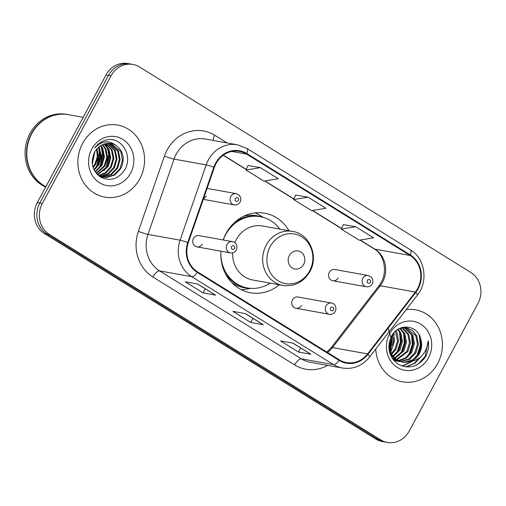 <?xml version="1.0" encoding="UTF-8"?>
<svg xmlns="http://www.w3.org/2000/svg" width="506" height="506" viewBox="0 0 506 506"><rect width="100%" height="100%" fill="white"/><g stroke="black" fill="none" stroke-linecap="round" stroke-linejoin="round"><path stroke-width="0.76" d="M289.002 230.755A40.404 36.704 100.2 0 0 264.777 213.235A40.404 36.704 100.2 0 0 226.062 233.424A40.404 36.704 100.2 0 0 223.203 239.97M225.031 272.93A36.211 32.896 100.2 0 0 246.207 287.737L247.466 287.965A36.211 32.896 100.2 0 1 220.932 251.178A40.404 36.704 100.2 0 0 250.483 292.765A40.404 36.704 100.2 0 0 279.293 284.777M295.921 308.262L329.469 314.289A5.718 5.193 -79.8 0 1 326.016 305.896A5.718 5.193 -79.8 0 1 331.493 303.037L297.945 297.009A5.718 5.193 100.2 0 0 292.468 299.862A5.718 5.193 100.2 0 0 295.921 308.262A5.718 5.193 100.2 0 0 301.405 305.403M196.923 246.865L230.47 252.892A5.718 5.193 -79.8 0 1 227.011 244.499A5.718 5.193 -79.8 0 1 232.494 241.64L198.947 235.613A5.718 5.193 100.2 0 0 193.469 238.465A5.718 5.193 100.2 0 0 196.923 246.865A5.718 5.193 100.2 0 0 202.4 244.012M332.746 280.754L366.293 286.782A5.718 5.193 -79.8 0 1 362.834 278.382A5.718 5.193 -79.8 0 1 368.317 275.53L334.77 269.502A5.718 5.193 100.2 0 0 329.292 272.354A5.718 5.193 100.2 0 0 332.746 280.754A5.718 5.193 100.2 0 0 338.223 277.895M203.576 198.535A5.718 5.193 100.2 0 0 206.22 196.037M132.933 64.458L127.917 63.56A22.871 20.778 100.2 0 0 106.001 74.983L37.311 202.558A22.871 20.778 100.2 0 0 44.446 233.57L375.642 438.968A22.871 20.778 100.2 0 0 382.327 441.542L384.838 441.991A22.871 20.778 100.2 0 1 378.153 439.417A22.871 20.778 100.2 0 0 384.838 441.991L387.349 442.44A22.871 20.778 100.2 0 0 409.259 431.017L477.955 303.442A22.871 20.778 100.2 0 0 470.814 272.43L139.618 67.032A22.871 20.778 100.2 0 0 132.933 64.458A22.871 20.778 100.2 0 0 111.016 75.887L42.327 203.456A22.871 20.778 100.2 0 0 49.462 234.474L380.657 439.866A22.871 20.778 100.2 0 0 387.349 442.44M42.327 203.456L39.816 203.007A22.871 20.778 100.2 0 0 46.957 234.025L378.153 439.417L46.957 234.025A22.871 20.778 100.2 0 1 39.816 203.007L108.505 75.432L39.816 203.007L37.311 202.558M130.421 64.009A22.871 20.778 100.2 0 0 108.505 75.432A22.871 20.778 100.2 0 1 130.421 64.009M82.63 143.369A36.59 33.244 100.2 0 0 104.748 197.112A36.59 33.244 100.2 0 0 139.814 178.827A36.59 33.244 100.2 0 0 117.689 125.083A36.59 33.244 100.2 0 0 82.63 143.369A36.59 33.244 100.2 0 0 104.748 197.112A36.59 33.244 100.2 0 0 139.814 178.827A36.59 33.244 100.2 0 0 117.689 125.083A36.59 33.244 100.2 0 0 82.63 143.369M375.756 349.058A36.59 33.244 100.2 0 0 402.586 381.815A36.59 33.244 100.2 0 0 437.652 363.536A36.59 33.244 100.2 0 0 415.527 309.792A36.59 33.244 100.2 0 0 406.255 309.564A36.59 33.244 100.2 0 1 415.527 309.792L415.527 309.792A36.59 33.244 100.2 0 1 437.652 363.536A36.59 33.244 100.2 0 1 402.586 381.815A36.59 33.244 100.2 0 1 375.756 349.058M216.062 163.533A24.396 22.163 -79.8 0 1 239.439 151.345A24.396 22.163 -79.8 0 1 246.574 154.096L410.024 255.46A24.396 22.163 -79.8 0 1 415.363 292.057L367.603 353.903A24.396 22.163 -79.8 0 1 346.502 362.581A24.396 22.163 -79.8 0 1 339.368 359.836L197.593 271.912A24.396 22.163 -79.8 0 1 188.283 242.697L214.361 167.404A24.396 22.163 -79.8 0 1 216.062 163.533M215.588 163.242A25.003 22.719 100.2 0 0 213.842 167.208L187.764 242.5A25.003 22.719 100.2 0 0 197.308 272.443L339.083 360.367A25.003 22.719 100.2 0 0 368.02 354.289L415.78 292.443A25.003 22.719 100.2 0 0 410.309 254.929L246.858 153.565A25.003 22.719 100.2 0 0 215.588 163.242M355.762 226.764L341.297 229.104L359.165 240.186L373.63 237.852L355.762 226.764L343.327 224.575M260.451 167.663L245.986 169.997L263.86 181.078L278.325 178.744L260.451 167.663L248.016 165.475M308.11 197.213L293.644 199.547L311.513 210.629L325.978 208.295L308.11 197.213L295.675 195.025M215.645 295.156L203.102 292.898L185.234 281.817L197.77 284.068L215.645 295.156A6.097 2.397 -58.2 0 1 215.29 295.023L197.58 284.037L215.252 294.992A6.097 2.397 -58.2 0 0 215.29 295.023M310.95 354.257L298.407 352.005L280.539 340.924L293.082 343.176L310.95 354.257A6.097 2.397 -58.2 0 1 310.602 354.124L292.885 343.144L310.557 354.099A6.097 2.397 -58.2 0 0 310.602 354.124M263.297 324.707L250.755 322.455L232.886 311.367L245.429 313.625L263.297 324.707A6.097 2.397 -58.2 0 1 262.943 324.574L245.233 313.587L262.905 324.548A6.097 2.397 -58.2 0 0 262.943 324.574M250.755 322.455L252.949 318.375M298.407 352.005L300.608 347.926M203.102 292.898L205.297 288.825M293.644 199.547L295.694 194.981M245.986 169.997L248.035 165.43M341.297 229.104L343.346 224.537M83.193 117.335L68.266 114.653A38.114 34.629 100.2 0 0 31.745 133.698A38.114 34.629 100.2 0 0 45.869 186.657M68.114 114.622A38.114 34.629 100.2 0 0 67.956 114.596A38.114 34.629 100.2 0 0 31.429 133.641A38.114 34.629 100.2 0 0 45.825 186.733M67.956 114.596L66.545 114.343A38.114 34.629 100.2 0 0 30.018 133.388A38.114 34.629 100.2 0 0 45.648 187.068M94.894 151.692L92.32 164.058M97.12 148.637L98.12 156.55L95.685 164.235L93.148 167.669M96.595 149.245L97.291 156.835L94.9 164.096L92.914 166.917M99.113 146.765L101.32 156.221L98.822 164.798L94.186 170.13M98.626 147.17L100.536 156.076L98.037 164.659L93.914 169.58M100.998 145.462L102.75 148.277L104.457 156.784L101.953 165.361L95.299 172.034M100.536 145.747L101.965 148.131L103.673 156.639L101.168 165.222L95.014 171.597M102.813 144.545L105.887 148.84L107.595 157.347L105.09 165.93L96.437 173.545M102.364 144.748L105.103 148.694L106.81 157.202L104.306 165.785L96.153 173.197M104.578 143.919L109.018 149.403L110.725 157.91L108.227 166.493L97.614 174.747M104.141 144.052L108.233 149.257L109.941 157.771L107.443 166.347L97.285 174.481M106.292 143.533L112.155 149.966L113.863 158.473L111.358 167.056L106.152 172.805L99.075 175.639M105.868 143.609L111.371 149.827L113.078 158.334L110.58 166.91L105.552 172.533L98.708 175.437M107.974 143.362L115.292 150.529L117 159.036L114.495 167.619L108.543 173.868L100.567 176.347M100.163 176.36L99.423 176.347M107.557 143.388L114.508 150.39L116.216 158.897L113.711 167.48L107.949 173.602L100.188 176.189M99.783 176.208L99.252 176.214M109.612 143.381L118.423 151.092L120.131 159.599L117.632 168.182L111.522 174.526L103.369 176.917L102.092 176.879M101.693 176.847L99.638 176.499M109.207 143.362L117.639 150.952L119.346 159.46L116.848 168.043L110.738 174.387L101.706 176.765M101.308 176.739L100.118 176.607M116.171 145.513A17.236 15.654 100.2 0 0 111.13 143.571A17.236 15.654 100.2 0 0 94.616 152.186C90.106 162.464 92.13 170.794 100.688 177.182C110.093 181.54 118.012 179.225 124.432 170.237C133.451 156.563 121.978 136.924 107.462 139.789C102.275 140.738 98.012 143.464 94.673 147.961C101.674 140.776 108.841 139.96 116.171 145.513C123.609 151.427 125.14 159.175 120.77 168.745L114.66 175.089L106.507 177.486L103.648 177.245L97.38 174.583M110.827 143.521L120.776 151.515L122.484 160.022L119.985 168.606L113.875 174.95L105.722 177.34L103.256 177.17M102.863 177.106L98.487 175.607M94.249 152.875L92.2 162.73M91.795 149.055A24.857 22.58 100.2 0 0 99.555 182.761A24.857 22.58 100.2 0 0 130.643 173.141A24.857 22.58 100.2 0 0 122.882 139.435A24.857 22.58 100.2 0 0 91.795 149.055M105.457 143.698L107.019 146.335L109.195 156.892L106.159 167.537L104.078 170.604M100.896 145.526L102.914 155.962L99.891 166.411L97.81 169.478M98.651 147.145L99.682 156.683L96.754 165.848L94.673 168.909M109.182 151.648L106.102 168.371M102.908 150.522L99.827 167.246M99.777 149.959L96.69 166.683M93.926 153.527L92.174 162.116M303.657 264.417A9.146 8.311 100.2 0 0 300.798 252.013A9.146 8.311 100.2 0 0 289.362 255.555A9.146 8.311 100.2 0 0 292.215 267.959A9.146 8.311 100.2 0 0 303.657 264.417M232.633 252.842A27.444 24.933 100.2 0 0 252.779 280.008L282.829 285.409A27.444 24.933 100.2 0 1 266.238 245.1A27.444 24.933 100.2 0 1 292.538 231.387L262.487 225.992A27.444 24.933 100.2 0 0 236.188 239.699A27.444 24.933 100.2 0 0 234.803 242.652M279.843 229.11A36.211 32.896 100.2 0 0 260.274 216.682A36.211 32.896 100.2 0 0 225.575 234.778A36.211 32.896 100.2 0 0 223.247 239.977M260.274 216.682L259.021 216.46A36.211 32.896 100.2 0 0 234.012 222.969M247.466 287.965A36.211 32.896 100.2 0 0 270.134 283.132M250.698 288.363L246.201 289.154A39.639 36.015 -79.8 0 1 241.217 289.647M236.201 221.033L236.625 221.109M255.005 212.931A39.639 36.015 -79.8 0 1 259.502 215.126L263.443 217.435M390.575 352.429A38.114 34.629 100.2 0 0 392.087 348.451M394.104 335.035A38.114 34.629 100.2 0 0 394.003 332.676M390.303 351.784A37.735 34.282 100.2 0 0 390.91 350.278M392.447 345.301A37.735 34.282 100.2 0 0 393.541 337.888M390.404 352.037A38.114 34.629 100.2 0 0 391.34 349.665M393.175 342.714A38.114 34.629 100.2 0 0 393.497 340.513M393.757 333.764A38.114 34.629 100.2 0 0 393.719 333.005M393.56 333.188L394.459 341.044L391.96 348.666L390.113 351.284M392.896 334.036L390.967 348.482L389.784 350.272M396.008 330.734L396.881 332.315L398.519 340.81L395.945 349.38L391.6 354.428M391.005 354.883L390.575 355.187M395.42 331.247L397.52 340.633L394.952 349.197L391.214 353.745M390.607 354.251L390.29 354.497M398.241 329.166L400.86 333.03L402.498 341.525L399.93 350.095L393.238 356.717M392.669 357.027L391.733 357.47M397.703 329.501L399.866 332.853L401.505 341.348L398.93 349.912L392.82 356.205M392.245 356.54L391.442 356.964M400.41 328.236L404.844 333.745L406.482 342.239L403.908 350.81L394.977 358.482M394.427 358.678L392.814 359.133M399.866 328.413L403.845 333.568L405.483 342.062L402.915 350.633L394.535 358.084M393.984 358.305L392.561 358.767M402.555 327.774L408.823 334.46L410.461 342.954L407.893 351.525L396.786 359.848M396.255 359.962L394.674 360.177M394.155 360.215L393.681 360.234M402.023 327.856L407.83 334.283L409.468 342.777L406.894 351.347L396.331 359.538M395.793 359.671L394.206 359.949M404.636 327.66L412.807 335.174L414.446 343.669L411.871 352.239L406.242 358.223L398.658 360.898M398.14 360.93L396.603 360.936M396.09 360.904L393.984 360.588M404.123 327.66L411.814 334.997L413.446 343.492L410.878 352.062L405.483 357.887L398.184 360.664M397.665 360.715L396.116 360.772M395.603 360.759L394.092 360.614M398.949 328.773L403.984 327.66L406.66 327.863L412.63 330.595L416.786 335.889L418.424 344.384L415.856 352.954L409.677 359.285L400.581 361.651M400.075 361.619L392.833 359.152M406.16 327.78L415.793 335.712L417.431 344.207L414.857 352.777L408.677 359.108L400.094 361.493M399.588 361.474L398.07 361.328M420.853 339.362C418.108 324.631 398.228 322.784 391.631 335.978C386.559 347.363 388.697 356.736 398.051 364.099C408.348 369.348 417.33 367.192 425.002 357.628L425.641 356.515C428.24 351.562 429.101 346.325 428.221 340.804C427.886 346.123 425.963 350.867 422.453 355.029C419.398 358.52 415.597 360.607 411.049 361.29A17.236 15.654 100.2 0 0 419.392 353.593A17.236 15.654 100.2 0 0 420.853 339.362C422.029 344.333 421.359 349.045 418.841 353.492L412.662 359.823L404.439 362.207L402.055 362.043M411.049 361.29L405.432 362.385L402.548 362.144L396.002 359.304L391.302 353.915L389.038 343.656M402.548 362.144L395.009 359.127L390.309 353.738L389.525 352.125M390.581 338.103L389.025 345.87M403.2 327.255L404.149 327.502M403.035 327.287L403.643 327.483M402.023 327.54L406.66 327.863M389.633 333.758A24.857 22.58 100.2 0 0 397.393 367.47A24.857 22.58 100.2 0 0 428.481 357.85A24.857 22.58 100.2 0 0 420.726 324.137A24.857 22.58 100.2 0 0 389.633 333.758M390.189 349.716A24.857 22.58 100.2 0 0 391.17 347.382M388.203 328.432L390.866 337.47L389.449 347.046M428.221 340.804L425.173 356.433L417.981 364.219M420.303 357.16L413.87 363.593L405.591 366.856M419.094 334.744L420.378 345.029L417.21 355.003L415.281 357.881M412.238 361.088L402.112 366.053M411.486 334.358L412.352 344.188L409.246 353.574L407.317 356.452M403.522 332.929L404.389 342.758L401.283 352.138L399.354 355.022M399.544 332.214L400.404 342.037L397.305 351.423L395.369 354.301M392.428 334.7L389.588 349.551M421.612 355.946L415.078 363.188L406.21 366.926M420.505 338.04L420.644 346.876L417.406 355.604M413.041 360.904L402.466 366.173M412.624 337.028L412.643 345.661L409.443 354.175M404.661 335.592L404.68 344.225L401.479 352.745M400.676 334.877L400.695 343.511L397.501 352.031M392.833 334.124L389.765 350.209M44.446 233.57L49.462 234.474M106.001 74.983L111.016 75.887M375.642 438.968L380.657 439.866M415.363 292.057L380.246 285.745A24.396 22.163 100.2 0 0 382.523 282.234A24.396 22.163 100.2 0 0 374.908 249.148L360.19 240.021M327.471 352.454A24.396 22.163 100.2 0 0 332.486 347.597L380.246 285.745A13.719 2.853 -142.3 0 0 378.83 285.985L381.163 282.38C388.007 270.552 383.485 253.879 374.117 248.851A13.719 5.395 -58.2 0 0 374.908 249.148L410.024 255.46M246.574 154.096L231.792 151.439M327.622 365.383A38.114 34.629 -79.8 0 1 294.675 364.921L152.901 276.997A7.622 2.998 -58.2 0 1 159.618 270.919L191.723 276.687A30.493 27.703 -79.8 0 1 180.079 240.173L206.163 164.88A30.493 27.703 -79.8 0 1 208.289 160.041A30.493 27.703 -79.8 0 1 237.504 144.805L205.404 139.036A30.493 27.703 100.2 0 0 176.183 154.267A30.493 27.703 100.2 0 0 174.058 159.112L147.973 234.404A30.493 27.703 100.2 0 0 159.618 270.919L301.393 358.836A30.493 27.703 100.2 0 0 310.305 362.271L342.41 368.039A30.493 27.703 -79.8 0 1 333.492 364.611L191.723 276.687A7.622 2.998 -58.2 0 0 197.308 272.443M213.842 167.208A7.622 0.544 19.1 0 0 206.163 164.88L174.058 159.112A7.622 0.544 -160.9 0 1 164.437 156.063A38.114 34.629 -79.8 0 1 214.759 135.26L227.15 142.945M339.083 360.367A7.622 2.998 121.8 0 1 333.492 364.611L301.393 358.836A7.622 2.998 -58.2 0 0 294.675 364.921M368.02 354.289A7.622 1.581 37.7 0 1 369.576 357.065L417.336 295.219C428.582 281.519 425.072 258.269 410.315 249.768L246.865 148.403A7.622 2.998 121.8 0 1 246.858 153.565M152.901 276.997A38.114 34.629 -79.8 0 1 138.353 231.356A7.622 0.544 -160.9 0 0 147.973 234.404L180.079 240.173A7.622 0.544 19.1 0 1 187.764 242.5M415.78 292.443A7.622 1.581 37.7 0 1 417.336 295.219M410.309 254.929A7.622 2.998 -58.2 0 0 410.315 249.768M138.353 231.356L164.437 156.063M214.759 135.26A7.622 2.998 -58.2 0 0 213.14 140.421M367.603 353.903L332.486 347.597A13.719 2.853 -142.3 0 0 331.063 347.831L378.83 285.985M341.575 228.478L312.531 210.464M293.923 198.928L264.878 180.914M246.27 169.371L223.348 155.159M309.602 271.014A25.211 22.903 100.2 0 0 301.734 236.827A25.211 22.903 100.2 0 0 270.204 246.58A25.211 22.903 100.2 0 0 278.072 280.773A25.211 22.903 100.2 0 0 309.602 271.014M261.362 216.903A36.552 33.206 100.2 0 0 243.626 216.271M231.71 282.557A36.552 33.206 100.2 0 0 248.56 288.142M203.298 199.351L234.291 204.924A5.718 5.193 -79.8 0 1 230.837 196.524A5.718 5.193 -79.8 0 1 236.315 193.665L207.087 188.415M235.379 198.649A1.904 1.733 100.2 0 0 235.973 201.236A1.904 1.733 100.2 0 0 238.358 200.502A1.904 1.733 100.2 0 0 237.763 197.916A1.904 1.733 100.2 0 0 235.379 198.649M367.381 280.514A1.904 1.733 100.2 0 0 367.976 283.101A1.904 1.733 100.2 0 0 370.36 282.361A1.904 1.733 100.2 0 0 369.766 279.774A1.904 1.733 100.2 0 0 367.381 280.514M234.537 248.471A1.904 1.733 100.2 0 0 233.943 245.891A1.904 1.733 100.2 0 0 231.558 246.624A1.904 1.733 100.2 0 0 232.153 249.211A1.904 1.733 100.2 0 0 234.537 248.471M333.536 309.868A1.904 1.733 100.2 0 0 332.942 307.281A1.904 1.733 100.2 0 0 330.563 308.021A1.904 1.733 100.2 0 0 331.158 310.608A1.904 1.733 100.2 0 0 333.536 309.868M342.41 368.039C353.226 369.57 362.283 365.908 369.576 357.065M246.865 148.403L237.504 144.805M326.87 352.081L331.063 347.831M374.117 248.851L359.943 240.059M341.512 228.63L312.284 210.509M293.853 199.073L264.632 180.952M246.201 169.523L223.209 155.266M99.726 176.543L100.511 176.683M292.538 231.387C309.47 233.734 319.001 256.106 309.887 271.621C303.499 282.234 294.479 286.832 282.829 285.409M393.997 360.607L394.585 360.715M397.577 361.246L398.57 361.429M234.291 204.924C236.865 205.221 238.819 204.253 240.148 202.027C240.407 201.767 242.001 198.744 239.224 195.208L236.315 193.665M366.293 286.782C368.868 287.079 370.822 286.118 372.15 283.885C372.41 283.626 374.004 280.609 371.227 277.073L368.317 275.53M232.494 241.64C233.861 241.305 238.541 244.449 236.327 249.996C234.999 252.228 233.045 253.19 230.47 252.892M331.493 303.037C332.859 302.702 337.54 305.845 335.326 311.392C333.998 313.625 332.044 314.587 329.469 314.289"/></g></svg>
